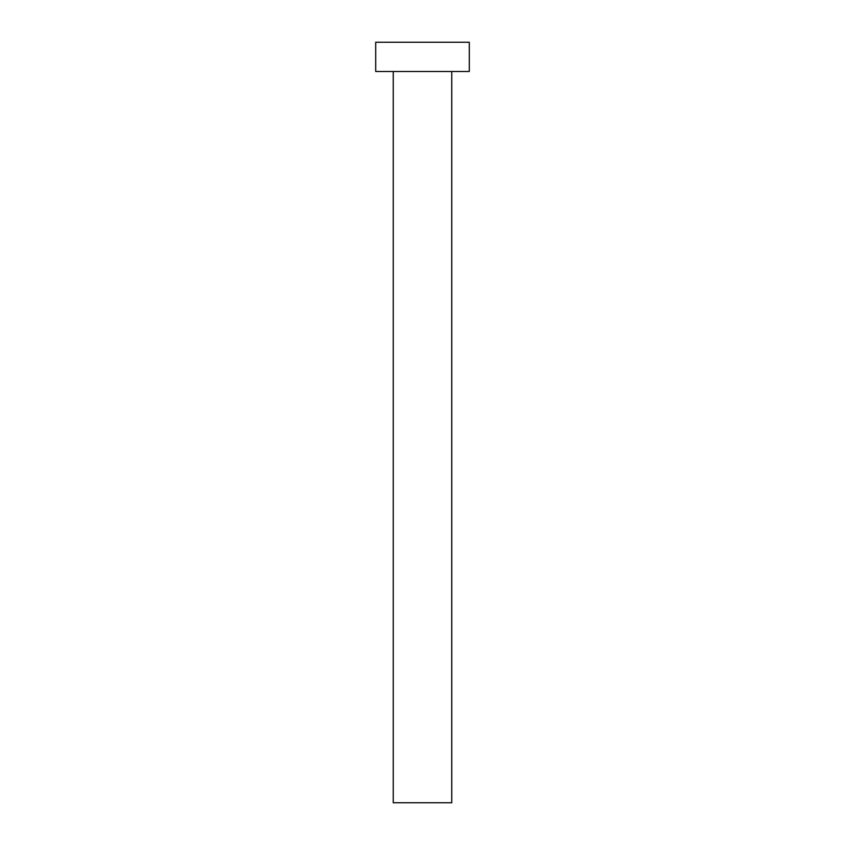 <?xml version="1.0" encoding="UTF-8"?>
<svg xmlns="http://www.w3.org/2000/svg" width="845" height="845" viewBox="0 0 845 845"><rect width="100%" height="100%" fill="white"/><g stroke="black" fill="none" stroke-linecap="round" stroke-linejoin="round"><path stroke-width="1.27" d="M393.252 71.498L393.252 802.75L451.748 802.75L451.748 71.498L451.748 802.75L393.252 802.75L393.252 71.498M375.698 42.25L375.698 71.498L469.302 71.498L469.302 42.25L375.698 42.25L375.698 71.498L469.302 71.498L469.302 42.25L375.698 42.25"/></g></svg>
